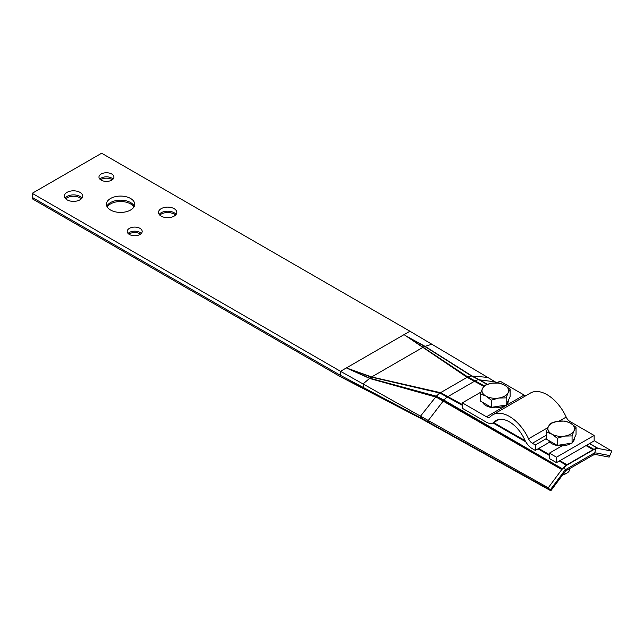 <?xml version="1.0" encoding="UTF-8"?>
<svg xmlns="http://www.w3.org/2000/svg" width="644" height="644" viewBox="0 0 644 644"><rect width="100%" height="100%" fill="white"/><g stroke="black" fill="none" stroke-linecap="round" stroke-linejoin="round"><path stroke-width="0.97" d="M130.579 198.473A14.144 8.171 0 0 0 115.163 196.702A14.144 8.171 0 0 0 106.429 204.253A14.144 8.171 0 0 0 110.575 210.024A14.144 8.171 0 0 0 125.991 211.796A14.144 8.171 0 0 0 134.725 204.253A14.144 8.171 0 0 0 130.579 198.473A14.144 8.171 0 0 0 115.163 196.702A14.144 8.171 0 0 0 106.429 204.253A14.144 8.171 0 0 0 110.575 210.024A14.144 8.171 0 0 0 125.991 211.796A14.144 8.171 0 0 0 134.725 204.253A14.144 8.171 0 0 0 130.579 198.473A14.144 8.171 0 0 0 115.163 196.702A14.144 8.171 0 0 0 106.429 204.253A14.144 8.171 0 0 0 110.575 210.024A14.144 8.171 0 0 0 125.991 211.796A14.144 8.171 0 0 0 134.725 204.253A14.144 8.171 0 0 0 130.579 198.473M107.234 206.966A14.144 8.171 180 0 1 130.579 203.907A14.144 8.171 180 0 1 133.912 206.966A14.144 8.171 180 0 0 130.579 203.907A14.144 8.171 180 0 0 107.234 206.966M139.99 228.37A7.487 4.323 0 0 0 131.827 227.429A7.487 4.323 0 0 0 127.206 231.429A7.487 4.323 0 0 0 129.404 234.48A7.487 4.323 0 0 0 137.566 235.422A7.487 4.323 0 0 0 142.187 231.429A7.487 4.323 0 0 0 139.99 228.37A7.487 4.323 0 0 0 131.827 227.429A7.487 4.323 0 0 0 127.206 231.429A7.487 4.323 0 0 0 129.404 234.48A7.487 4.323 0 0 0 137.566 235.422A7.487 4.323 0 0 0 142.187 231.429A7.487 4.323 0 0 0 139.99 228.37A7.487 4.323 0 0 0 131.827 227.429A7.487 4.323 0 0 0 127.206 231.429A7.487 4.323 0 0 0 129.404 234.48A7.487 4.323 0 0 0 137.566 235.422A7.487 4.323 0 0 0 142.187 231.429A7.487 4.323 0 0 0 139.99 228.37M128.872 234.142A7.487 4.323 180 0 1 139.99 233.804A7.487 4.323 180 0 1 140.521 234.142A7.487 4.323 180 0 0 139.99 233.804A7.487 4.323 180 0 0 128.872 234.142M111.75 174.017A7.487 4.323 0 0 0 103.587 173.083A7.487 4.323 0 0 0 98.967 177.076A7.487 4.323 0 0 0 101.156 180.135A7.487 4.323 0 0 0 109.319 181.069A7.487 4.323 0 0 0 113.94 177.076A7.487 4.323 0 0 0 111.75 174.017A7.487 4.323 0 0 0 103.587 173.083A7.487 4.323 0 0 0 98.967 177.076A7.487 4.323 0 0 0 101.156 180.135A7.487 4.323 0 0 0 109.319 181.069A7.487 4.323 0 0 0 113.94 177.076A7.487 4.323 0 0 0 111.75 174.017A7.487 4.323 0 0 0 103.587 173.083A7.487 4.323 0 0 0 98.967 177.076A7.487 4.323 0 0 0 101.156 180.135A7.487 4.323 0 0 0 109.319 181.069A7.487 4.323 0 0 0 113.94 177.076A7.487 4.323 0 0 0 111.75 174.017M100.633 179.789A7.487 4.323 180 0 1 111.75 179.451A7.487 4.323 180 0 1 112.281 179.789A7.487 4.323 180 0 0 111.75 179.451A7.487 4.323 180 0 0 100.633 179.789M79.977 192.363A9.153 5.281 0 0 0 70.003 191.212A9.153 5.281 0 0 0 64.352 196.098A9.153 5.281 0 0 0 67.032 199.833A9.153 5.281 0 0 0 77.006 200.976A9.153 5.281 0 0 0 82.657 196.098A9.153 5.281 0 0 0 79.977 192.363A9.153 5.281 0 0 0 70.003 191.212A9.153 5.281 0 0 0 64.352 196.098A9.153 5.281 0 0 0 67.032 199.833A9.153 5.281 0 0 0 77.006 200.976A9.153 5.281 0 0 0 82.657 196.098A9.153 5.281 0 0 0 79.977 192.363A9.153 5.281 0 0 0 70.003 191.212A9.153 5.281 0 0 0 64.352 196.098A9.153 5.281 0 0 0 67.032 199.833A9.153 5.281 0 0 0 77.006 200.976A9.153 5.281 0 0 0 82.657 196.098A9.153 5.281 0 0 0 79.977 192.363M65.656 198.811A9.153 5.281 180 0 1 79.977 197.797A9.153 5.281 180 0 1 81.353 198.811A9.153 5.281 180 0 0 79.977 197.797A9.153 5.281 180 0 0 65.656 198.811M174.122 208.664A9.153 5.281 0 0 0 164.14 207.521A9.153 5.281 0 0 0 158.496 212.399A9.153 5.281 0 0 0 161.177 216.143A9.153 5.281 0 0 0 171.151 217.286A9.153 5.281 0 0 0 176.802 212.399A9.153 5.281 0 0 0 174.122 208.664A9.153 5.281 0 0 0 164.14 207.521A9.153 5.281 0 0 0 158.496 212.399A9.153 5.281 0 0 0 161.177 216.143A9.153 5.281 0 0 0 171.151 217.286A9.153 5.281 0 0 0 176.802 212.399A9.153 5.281 0 0 0 174.122 208.664A9.153 5.281 0 0 0 164.14 207.521A9.153 5.281 0 0 0 158.496 212.399A9.153 5.281 0 0 0 161.177 216.143A9.153 5.281 0 0 0 171.151 217.286A9.153 5.281 0 0 0 176.802 212.399A9.153 5.281 0 0 0 174.122 208.664M159.793 215.12A9.153 5.281 180 0 1 174.122 214.098A9.153 5.281 180 0 1 175.498 215.12A9.153 5.281 180 0 0 174.122 214.098A9.153 5.281 180 0 0 159.793 215.12M484.095 385.764L467.777 376.957L404.062 334.63L409.946 331.233L431.826 344.226L425.056 346.375L405.849 335.838L404.062 334.63L409.946 331.233L101.631 153.224L32.2 193.313L32.2 198.746L340.515 376.748L364.005 388.686L363.031 383.937L420.516 416.161L435.803 396.865L370.171 378.624L348.525 368.94L371.652 376.949L422.979 347.317L404.062 334.63L409.946 331.233L101.631 153.224L32.2 193.313L32.2 198.746L340.515 376.748L340.515 371.314L346.4 367.917L371.652 376.949L422.979 347.317L467.125 377.336L483.716 386.303L467.125 377.336L405.833 335.846L425.571 346.641L472.036 376.032L487.677 377.384L431.826 344.226L425.096 346.367L472.036 376.032L487.677 377.384L495.22 381.868L479.659 379.888L487.275 384.291L479.627 379.871L495.22 381.868L479.088 379.815L486.993 384.388M549.726 442.09L535.309 450.414L532.363 448.707A13.315 7.688 -120 0 1 524.715 439.763A26.629 15.376 60 0 0 496.105 420.556A26.629 15.376 60 0 0 494.125 422.11A13.315 7.688 -120 0 1 493.135 422.883A13.315 7.688 -120 0 1 486.478 422.223L462.352 408.288L462.352 402.854L486.478 416.789L524.136 395.046L500.01 381.111L496.935 382.89L431.826 344.226L424.823 346.456L471.456 375.983L487.677 377.384L409.946 331.233L101.631 153.224L32.2 193.313L340.515 371.314L340.515 376.748L422.81 419.526L420.516 416.161L548.253 487.782L562.365 468.776L443.941 400.101L436.35 396.197L369.833 378.205L363.031 383.937L420.516 416.161L435.706 397.01L369.576 378.422L363.031 383.937L364.005 388.686L422.81 419.526L420.516 416.161L422.231 418.689L340.515 375.388L32.2 197.386L32.2 193.313L340.515 371.314L346.4 367.917L369.6 378.39L363.031 383.937L340.515 371.314L346.4 367.917L371.024 377.03L439.9 393.057L462.352 405.318M589.453 443.611L597.688 448.377L611.8 451.09L609.152 457.103L595.668 454.519L593.06 455.115L594.484 454.294L595.789 448.57L598.284 448.49L611.8 451.09L598.284 448.49L589.654 443.499L598.284 448.49L595.789 448.57L594.484 454.294L566.994 470.168L564.377 472.583L550.829 490.776L422.81 419.526L550.829 490.776L548.253 487.782L561.769 469.573L435.819 396.873L443.394 400.826L428.276 420.516L548.253 487.782L561.769 469.573L443.394 400.826L428.276 420.516L548.253 487.782L550.829 490.776L564.377 472.583L566.994 470.168L565.561 470.989L564.265 466.771L561.769 469.573L566.994 464.735L564.265 466.771L565.561 470.989L593.06 455.115L595.668 454.519L609.152 457.103L611.8 451.09L594.146 440.609M593.06 449.681L566.994 464.735L593.06 449.681L586.016 445.592L593.06 449.681L595.789 448.57L593.06 449.681M440.552 392.679L462.352 404.553L440.552 392.679L371.652 376.949L440.552 392.679L467.125 377.336L440.552 392.679M471.923 376.024L479.627 379.871L471.915 376.024M556.488 457.208L556.488 462.642L549.429 458.568L549.429 453.126L556.488 457.208L594.146 435.465L570.021 421.53A6.657 3.84 -120 0 1 566.197 417.062A33.287 19.215 60 0 0 530.439 393.049L492.781 414.792A33.287 19.215 60 0 1 528.539 438.806A6.657 3.84 -120 0 0 532.363 443.273L535.309 444.98L546.345 438.604M486.478 416.789A6.657 3.84 -120 0 0 489.81 417.119A6.657 3.84 -120 0 0 490.301 416.732A33.287 19.215 60 0 1 492.781 414.792M556.488 462.642L594.146 440.899L594.146 435.465M524.136 395.046A6.657 3.84 -120 0 0 525.907 395.666M549.429 453.126L562.035 445.857M462.352 402.854L481.076 392.043M535.309 450.414L535.309 444.98M508.615 399.787L508.615 400.133A13.315 7.688 180 0 1 506.538 404.255M505.347 405.181A13.315 7.688 180 0 1 485.882 405.575A13.315 7.688 180 0 1 482.501 402.259M510.153 389.298L510.153 396.479L506.168 405.052L491.324 407.354L480.448 401.075L480.448 393.895L485.882 396.06A13.315 7.688 180 0 1 482.436 388.638A13.315 7.688 180 0 1 491.855 383.196A13.315 7.688 180 0 1 504.711 385.192A13.315 7.688 180 0 1 508.156 392.615A13.315 7.688 180 0 1 498.746 398.048L506.168 397.871L508.156 392.615L510.153 389.298L504.711 385.192L499.277 383.019L491.855 383.196L484.433 385.321L482.436 388.638L480.448 393.895M485.882 396.06A13.315 7.688 0 0 0 498.746 398.048L491.324 400.166L485.882 396.06M491.324 407.354L491.324 400.166M506.168 405.052L506.168 397.871M574.512 437.839L574.512 438.186A13.315 7.688 180 0 1 572.444 442.299M571.244 443.225A13.315 7.688 180 0 1 551.787 443.619A13.315 7.688 180 0 1 548.406 440.311M562.856 474.628A6.843 3.953 0 0 0 566.036 473.59L567.082 472.986A8.324 4.806 0 0 0 569.521 469.589L569.521 468.703M563.13 474.258A8.324 4.806 0 0 0 567.082 472.986M576.05 427.342L576.05 434.523L572.073 443.096L557.221 445.398L546.345 439.119L546.345 431.939L551.787 434.104A13.315 7.688 180 0 1 548.342 426.682A13.315 7.688 180 0 1 557.752 421.248A13.315 7.688 180 0 1 570.616 423.237A13.315 7.688 180 0 1 574.062 430.659A13.315 7.688 180 0 1 564.643 436.093L572.073 435.916L574.062 430.659L576.05 427.342L570.616 423.237L565.174 421.071L557.752 421.248L550.33 423.366L548.342 426.682L546.345 431.939M551.787 434.104A13.315 7.688 0 0 0 564.643 436.093L557.221 438.218L551.787 434.104M557.221 445.398L557.221 438.218M572.073 443.096L572.073 435.916M363.763 387.495L363.031 383.937L340.515 371.314L340.515 375.388M436.27 396.302L420.516 416.161L428.276 420.516L340.515 371.314L32.2 193.313M495.22 381.868L487.677 377.384M106.88 206.289A14.144 8.171 180 0 1 116.846 200.445A14.144 8.171 180 0 1 130.579 202.554A14.144 8.171 180 0 1 134.274 206.289M65.06 198.135A9.153 5.281 180 0 1 79.977 196.436A9.153 5.281 180 0 1 81.949 198.135M159.205 214.444A9.153 5.281 180 0 1 174.122 212.745A9.153 5.281 180 0 1 176.094 214.444M128.092 233.466A7.487 4.323 180 0 1 139.99 232.444A7.487 4.323 180 0 1 141.302 233.466M99.852 179.113A7.487 4.323 180 0 1 111.75 178.09A7.487 4.323 180 0 1 113.062 179.113M409.946 331.233L431.826 344.226M422.231 418.689L550.185 490.028L548.253 487.782M550.185 490.028L564.321 471.03L566.277 469.218L565.207 469.838L564.233 466.675L562.365 468.776M597.688 448.377L595.821 448.433L594.847 452.724L566.277 469.218M595.821 448.433L564.233 466.675M593.776 453.344L595.732 452.901L609.812 455.598L611.8 451.09M471.456 375.983L479.088 379.815A9.982 5.772 120.1 0 0 475.425 380.749M436.35 396.197L439.651 393.049M406.074 336.015L424.823 346.456M369.833 378.205L348.831 369.06M371.024 377.03L369.857 378.181M425.145 346.641L423.253 347.156L371.387 377.102L370.26 378.334M424.799 346.456L423.036 346.995M471.36 375.975L467.713 376.845M430.675 423.744L428.276 420.516L430.675 423.744M474.757 381.111L448.232 396.43L474.757 381.111M493.674 422.569L525.158 440.673L493.674 422.569M538.69 448.457L549.429 454.632L538.69 448.457M559.918 460.661L566.994 464.735L559.918 460.661M404.062 334.63L346.4 367.917M532.363 443.273L546.345 435.199M568.733 422.271L570.021 421.53M528.539 438.806L547.931 427.608M559.274 421.055L566.197 417.062M494.125 422.11L498.44 419.614M430.079 422.939L428.276 420.516L443.941 400.101A9.982 5.756 119.9 0 1 447.596 396.817A9.982 5.764 120 0 0 443.925 400.093M593.776 449.271L586.724 445.189M479.064 379.799A9.982 5.772 120 0 0 475.409 380.733L447.572 396.809M492.998 422.963L525.794 441.84M537.99 448.86L549.429 455.445M559.209 461.072L566.277 465.145M467.777 376.957L439.9 393.057M493.135 422.883L499.003 419.494"/></g></svg>
